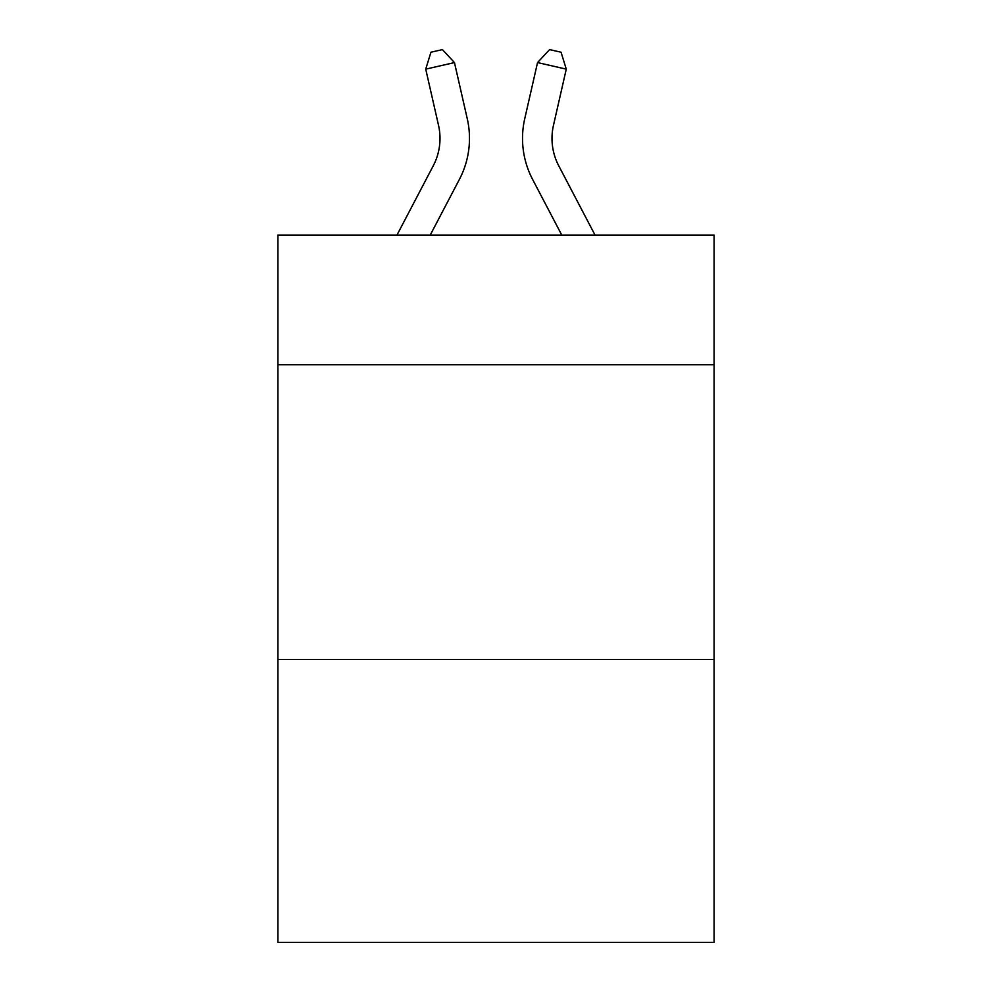 <?xml version="1.0" encoding="UTF-8"?>
<svg xmlns="http://www.w3.org/2000/svg" width="992" height="992" viewBox="0 0 992 992"><rect width="100%" height="100%" fill="white"/><g stroke="black" fill="none" stroke-linecap="round" stroke-linejoin="round"><path stroke-width="1.49" d="M714.091 364.758L714.091 235.079L277.909 235.079L277.909 364.758L714.091 364.758L714.091 942.4L277.909 942.4L277.909 364.758M714.091 659.469L277.909 659.469M433.268 165.763A58.95 58.95 -37.9 0 0 438.526 125.314A58.95 58.95 -37.9 0 1 433.268 165.763A58.95 58.95 -37.9 0 0 438.526 125.314A58.95 58.95 -37.9 0 1 433.268 165.763A58.95 58.95 -37.9 0 0 438.526 125.314A58.95 58.95 -37.9 0 1 433.268 165.763A58.95 58.95 -37.9 0 0 438.526 125.314A58.95 58.95 -37.9 0 1 433.268 165.763A58.95 58.95 -37.9 0 0 438.526 125.314A58.95 58.95 -37.9 0 1 433.268 165.763A58.95 58.95 -37.9 0 0 438.526 125.314A58.95 58.95 -37.9 0 1 433.268 165.763A58.95 58.95 -37.9 0 0 438.526 125.314A58.95 58.95 -37.9 0 1 433.268 165.763A58.95 58.95 -37.9 0 0 438.526 125.314A58.95 58.95 -37.9 0 1 433.268 165.763A58.95 58.95 -37.9 0 0 438.526 125.314A58.95 58.95 -37.9 0 1 433.268 165.763A58.95 58.95 -37.9 0 0 438.526 125.314A58.95 58.95 -37.9 0 1 433.268 165.763A58.95 58.95 -37.9 0 0 438.526 125.314A58.95 58.95 -37.9 0 1 433.268 165.763A58.95 58.95 -37.9 0 0 438.526 125.314A58.95 58.95 -37.9 0 1 433.268 165.763A58.95 58.95 -37.9 0 0 438.526 125.314A58.95 58.95 -37.9 0 1 433.268 165.763A58.95 58.95 -37.9 0 0 438.526 125.314A58.95 58.95 -37.9 0 1 433.268 165.763A58.95 58.95 -37.9 0 0 438.526 125.314A58.95 58.95 -37.9 0 1 433.268 165.763L396.961 235.079L433.268 165.763A58.95 58.95 -36.1 0 0 438.526 125.314L425.729 69.13L430.937 52.216L442.432 49.6L454.46 62.583L467.269 118.767A88.412 88.412 142.1 0 1 459.383 179.44L430.23 235.079M558.732 165.763A58.95 58.95 37.9 0 1 553.474 125.314A58.95 58.95 37.9 0 0 558.732 165.763A58.95 58.95 37.9 0 1 553.474 125.314A58.95 58.95 37.9 0 0 558.732 165.763A58.95 58.95 37.9 0 1 553.474 125.314A58.95 58.95 37.9 0 0 558.732 165.763A58.95 58.95 37.9 0 1 553.474 125.314A58.95 58.95 37.9 0 0 558.732 165.763A58.95 58.95 37.9 0 1 553.474 125.314A58.95 58.95 37.9 0 0 558.732 165.763A58.95 58.95 37.9 0 1 553.474 125.314A58.95 58.95 37.9 0 0 558.732 165.763A58.95 58.95 37.9 0 1 553.474 125.314A58.95 58.95 37.9 0 0 558.732 165.763A58.95 58.95 37.9 0 1 553.474 125.314A58.95 58.95 37.9 0 0 558.732 165.763A58.95 58.95 37.9 0 1 553.474 125.314A58.95 58.95 37.9 0 0 558.732 165.763A58.95 58.95 37.9 0 1 553.474 125.314A58.95 58.95 37.9 0 0 558.732 165.763A58.95 58.95 37.9 0 1 553.474 125.314A58.95 58.95 37.9 0 0 558.732 165.763A58.95 58.95 37.9 0 1 553.474 125.314A58.95 58.95 37.9 0 0 558.732 165.763A58.95 58.95 37.9 0 1 553.474 125.314A58.95 58.95 37.9 0 0 558.732 165.763A58.95 58.95 37.9 0 1 553.474 125.314A58.95 58.95 37.9 0 0 558.732 165.763A58.95 58.95 37.9 0 1 553.474 125.314A58.95 58.95 37.9 0 0 558.732 165.763L595.039 235.079L558.732 165.763A58.95 58.95 36.1 0 1 553.474 125.314L566.271 69.13L537.54 62.583L524.731 118.767A88.412 88.412 -142.1 0 0 532.617 179.44L561.77 235.079L532.617 179.44M454.46 62.583L467.269 118.767L454.46 62.583L467.269 118.767L454.46 62.583L467.269 118.767L454.46 62.583L467.269 118.767L454.46 62.583L467.269 118.767L454.46 62.583L467.269 118.767L454.46 62.583L467.269 118.767L454.46 62.583L467.269 118.767L454.46 62.583L467.269 118.767L454.46 62.583L467.269 118.767L454.46 62.583L467.269 118.767L454.46 62.583L467.269 118.767L454.46 62.583L467.269 118.767L454.46 62.583L467.269 118.767L454.46 62.583L467.269 118.767L454.46 62.583L425.729 69.13M537.54 62.583L524.731 118.767L537.54 62.583L524.731 118.767L537.54 62.583L524.731 118.767L537.54 62.583L524.731 118.767L537.54 62.583L524.731 118.767L537.54 62.583L524.731 118.767L537.54 62.583L524.731 118.767L537.54 62.583L524.731 118.767L537.54 62.583L524.731 118.767L537.54 62.583L524.731 118.767L537.54 62.583L524.731 118.767L537.54 62.583L524.731 118.767L537.54 62.583L524.731 118.767L537.54 62.583L524.731 118.767L537.54 62.583L524.731 118.767L537.54 62.583L549.568 49.6L561.063 52.216L566.271 69.13"/></g></svg>

